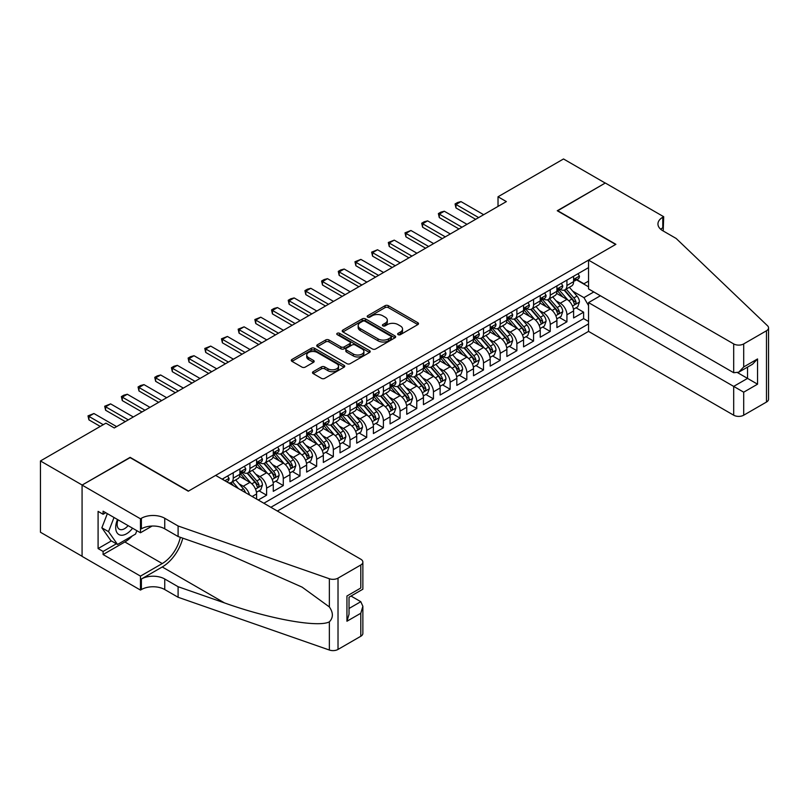 <?xml version="1.0" encoding="UTF-8"?>
<svg xmlns="http://www.w3.org/2000/svg" width="809" height="809" viewBox="0 0 809 809"><rect width="100%" height="100%" fill="white"/><g stroke="black" fill="none" stroke-linecap="round" stroke-linejoin="round"><path stroke-width="1.21" d="M398.129 334.653A1.618 0.94 0 0 0 400.425 334.653L417.818 324.601A2.316 1.335 0 0 0 418.506 323.661A2.316 1.335 0 0 0 417.818 322.71L388.34 305.691A2.316 1.335 0 0 0 385.064 305.691L367.67 315.743A1.618 0.94 0 0 0 367.195 316.4A1.618 0.94 0 0 0 367.67 317.067A1.618 0.94 0 0 0 369.966 317.067L372.211 315.763A7.412 4.278 0 0 1 382.697 315.763L385.155 317.179A7.412 4.278 0 0 1 387.319 320.212A7.412 4.278 0 0 1 385.155 323.236L382.9 324.53A1.618 0.94 0 0 0 382.424 325.198A1.618 0.94 0 0 0 382.9 325.855A1.618 0.94 0 0 0 385.195 325.855L387.44 324.561A7.412 4.278 0 0 1 397.927 324.561L400.384 325.976A7.412 4.278 0 0 1 402.548 329A7.412 4.278 0 0 1 400.384 332.024L398.129 333.328A1.618 0.94 0 0 0 397.654 333.986A1.618 0.94 0 0 0 398.129 334.653L398.129 333.328M313.174 371.695A2.316 1.335 0 0 0 312.496 372.636A2.316 1.335 0 0 0 313.174 373.586L321.446 378.359A2.316 1.335 0 0 0 324.722 378.359L344.047 367.205A2.316 1.335 0 0 0 344.725 366.255A2.316 1.335 0 0 0 344.047 365.314L314.57 348.295A2.316 1.335 0 0 0 311.293 348.295L291.968 359.449A2.316 1.335 0 0 0 291.291 360.389A2.316 1.335 0 0 0 291.968 361.34L301.959 367.104A2.316 1.335 0 0 0 305.236 367.104L313.498 362.331A2.316 1.335 0 0 0 314.175 361.39A2.316 1.335 0 0 0 313.498 360.44L308.542 357.578A6.199 3.58 0 0 1 306.732 355.05A6.199 3.58 0 0 1 310.555 351.743A6.199 3.58 0 0 1 317.31 352.522L336.716 363.726A6.199 3.58 0 0 1 338.526 366.255A6.199 3.58 0 0 1 334.704 369.561A6.199 3.58 0 0 1 327.958 368.783L324.722 366.912A2.316 1.335 0 0 0 321.446 366.912L313.174 371.695L313.174 373.586L321.446 368.843L321.446 366.912M130.128 457.631L82.164 485.036L40.45 460.958L40.45 532.241L82.073 556.268M130.128 457.348L188.527 491.063L615.649 244.46L557.249 210.744L605.223 183.056L563.509 158.968L498.02 196.779L498.02 206.416M40.45 460.958L105.939 423.147L114.281 427.961L506.363 201.593L498.02 196.779M372.373 348.952A2.316 1.335 0 0 0 375.649 348.952L394.974 337.798A2.316 1.335 0 0 0 395.652 336.847A2.316 1.335 0 0 0 394.974 335.907L365.496 318.888A2.316 1.335 0 0 0 362.22 318.888L342.895 330.042A2.316 1.335 0 0 0 342.217 330.992A2.316 1.335 0 0 0 342.895 331.933L372.373 348.952M337.899 334.997A1.618 0.94 0 0 1 339.537 335.229L339.537 333.308L369.511 350.61A2.316 1.335 0 0 1 370.188 351.551A2.316 1.335 0 0 1 369.511 352.502L350.186 363.656A2.316 1.335 0 0 1 346.909 363.656L317.431 346.636L317.431 344.745A2.316 1.335 0 0 0 316.754 345.686A2.316 1.335 0 0 0 317.431 346.636M317.431 344.745L325.703 339.972A2.316 1.335 0 0 1 328.98 339.972L340.933 346.869A2.316 1.335 0 0 0 344.209 346.869L349.69 343.704A2.316 1.335 0 0 0 350.378 342.763A2.316 1.335 0 0 0 349.69 341.813L337.252 334.623A1.618 0.94 0 0 1 336.777 333.965A1.618 0.94 0 0 1 337.778 333.106A1.618 0.94 0 0 1 339.537 333.308M258.263 500.013L266.606 495.199L259.022 490.82M255.745 474.195L259.932 476.612A9.435 5.451 60 0 1 266.606 488.171L273.28 484.318L273.28 491.346L283.292 485.572L275.697 481.183M272.431 464.558L276.617 466.975A9.435 5.451 60 0 1 283.292 478.534L289.966 474.681L289.966 481.719L299.977 475.935L292.383 471.556M289.116 454.931L293.303 457.348A9.435 5.451 60 0 1 299.977 468.907L306.651 465.054L306.651 472.082L316.663 466.308L309.068 461.919M305.802 445.294L309.989 447.711A9.435 5.451 60 0 1 316.663 459.269L323.337 455.416L323.337 462.455L333.348 456.67L325.754 452.292M322.488 435.657L326.674 438.084A9.435 5.451 60 0 1 333.348 449.642L340.023 445.789L340.023 452.818L350.034 447.033L342.44 442.654M339.173 426.03L343.36 428.446A9.435 5.451 60 0 1 350.034 440.005L356.708 436.152L356.708 443.18L366.72 437.406L359.125 433.017M355.849 416.392L360.045 418.809A9.435 5.451 60 0 1 366.72 430.378L373.394 426.525L373.394 433.553L383.395 427.769L375.811 423.39M372.534 406.765L376.731 409.182A9.435 5.451 60 0 1 383.395 420.741L390.069 416.888L390.069 423.916L400.081 418.142L392.496 413.753M389.22 397.128L393.407 399.545A9.435 5.451 60 0 1 400.081 411.103L406.755 407.251L406.755 414.289L416.766 408.505L409.182 404.126M405.906 387.501L410.092 389.918A9.435 5.451 60 0 1 416.766 401.476L423.441 397.623L423.441 404.652L433.452 398.877L425.858 394.489M422.591 377.864L426.778 380.281A9.435 5.451 60 0 1 433.452 391.839L440.126 387.986L440.126 395.025L450.138 389.24L442.543 384.862M439.277 368.237L443.463 370.653A9.435 5.451 60 0 1 450.138 382.212L456.812 378.359L456.812 385.387L466.823 379.613L459.229 375.224M455.963 358.599L460.149 361.016A9.435 5.451 60 0 1 466.823 372.575L473.498 368.722L473.498 375.76L483.509 369.976L475.914 365.597M472.648 348.962L476.835 351.389A9.435 5.451 60 0 1 483.509 362.948L490.183 359.095L490.183 366.123L500.195 360.339L492.6 355.96M489.334 339.335L493.52 341.752A9.435 5.451 60 0 1 500.195 353.311L506.869 349.458L506.869 356.486L516.88 350.712L509.286 346.323M506.009 329.698L510.206 332.115A9.435 5.451 60 0 1 516.88 343.683L523.554 339.831L523.554 346.859L533.556 341.074L525.971 336.696M522.695 320.071L526.892 322.488A9.435 5.451 60 0 1 533.556 334.046L540.23 330.193L540.23 337.222L550.241 331.447L542.657 327.058M539.381 310.434L543.567 312.85A9.435 5.451 60 0 1 550.241 324.409L556.916 320.556L556.916 327.594L566.927 321.81L566.927 314.782A9.435 5.451 -120 0 0 560.253 303.223L556.066 300.806M559.343 317.431L566.927 321.81M256.595 499.052L256.595 493.945A9.435 5.451 -120 0 0 249.92 482.386L239.606 476.43M249.536 494.977A9.435 5.451 60 0 0 243.246 486.239L239.06 483.822M273.28 484.318A9.435 5.451 -120 0 0 266.606 472.759L256.291 466.803M289.966 474.681A9.435 5.451 -120 0 0 283.292 463.122L272.977 457.166M306.651 465.054A9.435 5.451 -120 0 0 299.977 453.495L289.662 447.539M323.337 455.416A9.435 5.451 -120 0 0 316.663 443.858L306.348 437.902M340.023 445.789A9.435 5.451 -120 0 0 333.348 434.231L323.024 428.264M356.708 436.152A9.435 5.451 -120 0 0 350.034 424.594L339.709 418.637M373.394 426.525A9.435 5.451 -120 0 0 366.72 414.956L356.395 409M390.069 416.888A9.435 5.451 -120 0 0 383.395 405.329L373.08 399.373M406.755 407.251A9.435 5.451 -120 0 0 400.081 395.692L389.766 389.736M423.441 397.623A9.435 5.451 -120 0 0 416.766 386.065L406.452 380.109M440.126 387.986A9.435 5.451 -120 0 0 433.452 376.428L423.137 370.471M456.812 378.359A9.435 5.451 -120 0 0 450.138 366.801L439.823 360.844M473.498 368.722A9.435 5.451 -120 0 0 466.823 357.163L456.509 351.207M490.183 359.095A9.435 5.451 -120 0 0 483.509 347.536L473.184 341.57M506.869 349.458A9.435 5.451 -120 0 0 500.195 337.899L489.87 331.943M523.554 339.831A9.435 5.451 -120 0 0 516.88 328.262L506.555 322.306M540.23 330.193A9.435 5.451 -120 0 0 533.556 318.635L523.241 312.678M556.916 320.556A9.435 5.451 -120 0 0 550.241 308.998L539.927 303.041M277.376 511.045L588.537 331.397L733.692 415.199L733.692 386.399L747.536 378.4L747.536 367.124M270.863 507.294L588.537 323.883M588.537 267.627L222.141 479.161M243.165 472.325L243.246 472.375A9.435 5.451 60 0 0 247.969 472.84L254.643 468.987A9.435 5.451 -120 0 0 256.595 464.669L256.595 459.269M259.851 462.687L259.932 462.738A9.435 5.451 60 0 0 264.654 463.203L271.328 459.35A9.435 5.451 -120 0 0 273.28 455.032L273.28 449.642M276.536 453.06L276.617 453.111A9.435 5.451 60 0 0 281.34 453.576L288.014 449.723A9.435 5.451 -120 0 0 289.966 445.395L289.966 440.005M293.212 443.423L293.303 443.474A9.435 5.451 60 0 0 298.025 443.939L304.7 440.086A9.435 5.451 -120 0 0 306.651 435.768L306.651 430.368M309.898 433.786L309.989 433.836A9.435 5.451 60 0 0 314.711 434.312L321.385 430.459A9.435 5.451 -120 0 0 323.337 426.131L323.337 420.741M326.583 424.159L326.674 424.209A9.435 5.451 60 0 0 331.397 424.674L338.061 420.822A9.435 5.451 -120 0 0 340.023 416.504L340.023 411.103M343.269 414.521L343.36 414.572A9.435 5.451 60 0 0 348.072 415.047L354.747 411.194A9.435 5.451 -120 0 0 356.708 406.866L356.708 401.476M359.954 404.894L360.045 404.945A9.435 5.451 60 0 0 364.758 405.41L371.432 401.557A9.435 5.451 -120 0 0 373.394 397.239L373.394 391.839M376.64 395.257L376.731 395.308A9.435 5.451 60 0 0 381.443 395.773L388.118 391.92A9.435 5.451 -120 0 0 390.069 387.602L390.069 382.212M393.326 385.63L393.407 385.681A9.435 5.451 60 0 0 398.129 386.146L404.803 382.293A9.435 5.451 -120 0 0 406.755 377.975L406.755 372.575M410.011 375.993L410.092 376.043A9.435 5.451 60 0 0 414.815 376.509L421.489 372.656A9.435 5.451 -120 0 0 423.441 368.338L423.441 362.948M426.697 366.366L426.778 366.416A9.435 5.451 60 0 0 431.5 366.882L438.175 363.029A9.435 5.451 -120 0 0 440.126 358.7L440.126 353.311M443.372 356.729L443.463 356.779A9.435 5.451 60 0 0 448.186 357.244L454.86 353.391A9.435 5.451 -120 0 0 456.812 349.073L456.812 343.673M460.058 347.091L460.149 347.142A9.435 5.451 60 0 0 464.872 347.617L471.546 343.764A9.435 5.451 -120 0 0 473.498 339.436L473.498 334.046M476.744 337.464L476.835 337.515A9.435 5.451 60 0 0 481.557 337.98L488.221 334.127A9.435 5.451 -120 0 0 490.183 329.809L490.183 324.409M493.429 327.827L493.52 327.878A9.435 5.451 60 0 0 498.233 328.353L504.907 324.5A9.435 5.451 -120 0 0 506.869 320.172L506.869 314.782M510.115 318.2L510.206 318.25A9.435 5.451 60 0 0 514.918 318.716L521.593 314.863A9.435 5.451 -120 0 0 523.554 310.545L523.554 305.145M526.801 308.563L526.892 308.613A9.435 5.451 60 0 0 531.604 309.078L538.278 305.226A9.435 5.451 -120 0 0 540.23 300.908L540.23 295.518M543.486 298.936L543.567 298.986A9.435 5.451 60 0 0 548.29 299.451L554.964 295.598A9.435 5.451 -120 0 0 556.916 291.28L556.916 285.88M263.855 503.249L583.613 318.635L583.613 312.183L573.601 317.957L573.601 310.929A9.435 5.451 -120 0 0 566.927 299.37L556.612 293.414M560.172 289.298L560.253 289.349A9.435 5.451 -120 0 0 564.975 289.814A9.435 5.451 -120 0 0 566.927 285.496L566.927 280.106M564.975 289.814L571.65 285.961A9.435 5.451 -120 0 0 573.601 281.643L573.601 276.253M223.233 479.788L223.233 478.534M233.235 472.759L233.235 478.149A9.435 5.451 60 0 1 231.283 482.467A9.435 5.451 60 0 1 228.381 482.761M231.283 482.467L237.957 478.615A9.435 5.451 -120 0 0 239.909 474.296L239.909 468.907M249.92 463.122L249.92 468.522A9.435 5.451 60 0 1 247.969 472.84M266.606 453.495L266.606 458.885A9.435 5.451 60 0 1 264.654 463.203M283.292 443.858L283.292 449.248A9.435 5.451 60 0 1 281.34 453.576M299.977 434.221L299.977 439.621A9.435 5.451 60 0 1 298.025 443.939M316.663 424.594L316.663 429.983A9.435 5.451 60 0 1 314.711 434.312M333.348 414.956L333.348 420.356A9.435 5.451 60 0 1 331.397 424.674M350.034 405.329L350.034 410.719A9.435 5.451 60 0 1 348.072 415.047M366.72 395.692L366.72 401.092A9.435 5.451 60 0 1 364.758 405.41M383.395 386.065L383.395 391.455A9.435 5.451 60 0 1 381.443 395.773M400.081 376.428L400.081 381.828A9.435 5.451 60 0 1 398.129 386.146M416.766 366.801L416.766 372.191A9.435 5.451 60 0 1 414.815 376.509M433.452 357.163L433.452 362.553A9.435 5.451 60 0 1 431.5 366.882M450.138 347.526L450.138 352.926A9.435 5.451 60 0 1 448.186 357.244M466.823 337.899L466.823 343.289A9.435 5.451 60 0 1 464.872 347.617M483.509 328.262L483.509 333.662A9.435 5.451 60 0 1 481.557 337.98M500.195 318.635L500.195 324.025A9.435 5.451 60 0 1 498.233 328.353M516.88 308.998L516.88 314.398A9.435 5.451 60 0 1 514.918 318.716M533.556 299.37L533.556 304.76A9.435 5.451 60 0 1 531.604 309.078M550.241 289.733L550.241 295.133A9.435 5.451 60 0 1 548.29 299.451M550.241 324.409L550.241 331.447M533.556 334.046L533.556 341.074M516.88 343.683L516.88 350.712M500.195 353.311L500.195 360.339M483.509 362.948L483.509 369.976M466.823 372.575L466.823 379.613M450.138 382.212L450.138 389.24M433.452 391.839L433.452 398.877M416.766 401.476L416.766 408.505M400.081 411.103L400.081 418.142M383.395 420.741L383.395 427.769M366.72 430.378L366.72 437.406M350.034 440.005L350.034 447.033M333.348 449.642L333.348 456.67M316.663 459.269L316.663 466.308M299.977 468.907L299.977 475.935M283.292 478.534L283.292 485.572M266.606 488.171L266.606 495.199M588.537 305.58L583.946 297.631L572.752 291.169M583.946 297.631L593.796 291.948M576.524 279.863L588.537 286.801M576.857 279.671L583.946 283.767L588.537 281.117M576.018 307.794L583.613 312.183M583.613 318.635L588.537 321.476M398.776 334.875L400.384 333.955A7.412 4.278 0 0 0 402.548 330.932L402.548 329M387.319 320.212L387.319 322.134A7.412 4.278 0 0 1 385.155 325.157L383.547 326.088M417.818 322.71L417.818 324.601L388.34 307.622A2.316 1.335 0 0 0 385.064 307.622L368.317 317.29M394.944 337.808L365.496 320.809A2.316 1.335 0 0 0 362.22 320.809L342.925 331.953L342.895 330.042M390.878 337.515A1.618 0.94 0 0 0 391.354 336.847A1.618 0.94 0 0 0 390.878 336.19L365.011 321.244A1.618 0.94 0 0 0 362.715 321.244L360.339 322.619A7.412 4.278 0 0 0 358.165 325.643A7.412 4.278 0 0 0 360.339 328.666L378.025 338.88A7.412 4.278 0 0 0 388.512 338.88L390.878 337.515L390.878 339.436A1.618 0.94 0 0 0 391.354 338.779L391.354 336.847M358.165 325.643L358.165 327.574A7.412 4.278 0 0 0 360.339 330.598L360.339 328.666M390.878 339.436L388.512 340.811A7.412 4.278 0 0 1 378.025 340.811L360.339 330.598M317.462 346.656L325.703 341.894L325.703 339.972M350.378 342.763L350.378 344.685A2.316 1.335 0 0 1 349.69 345.635L344.209 348.8A2.316 1.335 0 0 1 340.933 348.8L328.98 341.894A2.316 1.335 0 0 0 325.703 341.894M339.537 335.229L369.48 352.512M353.341 354.039A6.199 3.58 0 0 0 360.086 354.807A6.199 3.58 0 0 0 363.919 351.5A6.199 3.58 0 0 0 362.098 348.972L355.262 345.028A2.316 1.335 0 0 0 351.986 345.028L346.505 348.194A2.316 1.335 0 0 0 345.827 349.144A2.316 1.335 0 0 0 346.505 350.085L353.341 354.039L353.341 355.96A6.199 3.58 0 0 0 360.086 356.739A6.199 3.58 0 0 0 363.919 353.432L363.919 351.5M345.827 349.144L345.827 351.066A2.316 1.335 0 0 0 346.505 352.016L346.505 350.085M353.341 355.96L346.505 352.016M338.526 366.255L338.526 368.186A6.199 3.58 0 0 1 334.704 371.483A6.199 3.58 0 0 1 327.958 370.714L324.722 368.843A2.316 1.335 0 0 0 321.446 368.843M306.732 355.05L306.732 356.981A6.199 3.58 0 0 0 308.542 359.509L308.542 357.578M313.498 360.44L313.498 362.331L308.542 359.509M344.017 367.215L314.57 350.216A2.316 1.335 0 0 0 311.293 350.216L291.998 361.36M573.46 309.271L577.778 306.783L579.446 301.969A6.25 3.61 -120 0 0 577.009 296.094L569.384 287.276M567.857 299.977L559.14 289.895M562.902 297.045L557.846 291.189A14.987 8.646 -120 0 0 557.381 290.664M564.126 290.158L571.832 299.087A6.25 3.61 60 0 1 574.066 303.395C575.007 304.649 575.674 304.265 576.069 302.232A6.25 3.61 -120 0 0 573.834 297.924L566.219 289.106M564.581 290.006L572.863 299.603A3.185 1.84 60 0 1 573.662 300.847L576.069 302.232M574.066 303.395L574.521 304.133M578.02 273.695L579.446 276.152A6.25 3.61 60 0 1 578.152 278.923L574.977 280.753A6.25 3.61 -120 0 0 576.069 279.307L575.937 278.751M573.814 281.047L573.834 281.047A6.25 3.61 -120 0 0 574.977 280.753M575.26 278.842L576.069 279.307C575.674 278.367 575.007 278.751 574.066 280.46A6.25 3.61 60 0 1 573.601 281.35M478.665 217.591L455.983 204.485L455.983 207.953L455.062 203.959L457.56 202.513L460.978 201.593L483.671 214.698M475.662 219.32L455.983 207.953M460.978 201.593L455.983 204.485L455.062 203.959M117.517 519.52A15.341 8.859 120 0 0 121.117 535.234A15.341 8.859 120 0 0 132.565 528.196M118.033 519.813A10.497 6.057 120 0 0 119.317 529.207A10.497 6.057 120 0 0 120.854 529.683A10.497 6.057 120 0 0 128.095 525.628M136.863 530.684L135.548 534.071L117.538 544.467L110.863 540.614L101.853 527.802L107.344 513.644M117.538 544.467L108.527 531.655L114.018 517.497M101.853 527.802L108.527 531.655M600.379 295.76L588.537 302.596L743.704 392.183L743.704 415.199L766.477 402.053L766.477 330.77A7.079 4.085 0 0 0 768.55 327.878A7.079 4.085 0 0 0 767.529 325.764L676.132 238.443L662.783 230.737A16.514 9.536 180 0 1 657.95 223.992A16.514 9.536 180 0 1 662.783 217.247L663.704 216.721L605.304 183.006L557.502 210.886M588.537 302.596L588.537 331.397M557.502 210.603L615.902 244.318L588.537 260.114L733.692 343.916A7.079 4.085 0 0 0 743.704 343.916L766.477 330.77M663.704 216.721L663.198 230.98M588.537 260.114L588.537 288.914L733.692 372.716L733.692 343.916M768.55 327.878L768.55 399.161A7.079 4.085 180 0 1 766.477 402.053M743.704 415.199A7.079 4.085 180 0 1 733.692 415.199M660.7 229.26A16.514 9.536 180 0 1 662.783 227.794L662.783 217.247M737.697 372.716L757.548 384.184L743.704 392.183M743.704 343.916L743.704 366.942L738.698 372.221L733.692 372.716M743.704 366.942L757.548 358.943L752.542 364.232L738.698 372.221M215.639 475.409L360.794 559.211A7.079 4.085 -0 0 1 362.867 562.103A7.079 4.085 -0 0 1 360.794 564.985L338.02 578.142L338.02 649.425A7.079 4.085 180 0 1 329.354 650.031L178.101 597.264L164.753 589.559A16.514 9.536 -0 0 0 141.393 589.559L140.473 590.085L82.073 556.37L82.073 485.087L129.875 457.489L188.275 491.205L215.639 475.409M178.101 597.264L178.101 586.717L224.477 602.897C268.8 618.875 318.331 627.814 329.354 621.838C333.369 617.722 333.369 612.757 329.354 606.932L302.141 587.152L224.477 552.709L178.101 536.529L164.753 528.823A16.514 9.536 -0 0 0 141.393 528.823L141.393 518.276L140.473 518.802L82.073 485.087M178.101 536.529L178.101 525.981L164.753 518.276A16.514 9.536 -0 0 0 141.393 518.276M224.477 602.897L162.245 566.967L141.393 579.001A16.514 9.536 -0 0 1 164.753 579.001L178.101 586.717M360.794 636.268L360.794 613.252L362.867 606.275L362.867 633.386A7.079 4.085 180 0 1 360.794 636.268L338.02 649.425M329.354 606.932L329.354 578.748L178.101 525.981M132.231 535.983A26.545 15.331 -60 0 1 124.869 541.969L103.097 554.539L103.097 551.455L116.365 543.8M105.767 512.734L103.097 514.271L98.091 511.379L98.091 548.563L103.097 551.455M103.097 514.271L103.097 511.187L140.473 532.767L140.473 518.802M140.473 590.085L140.473 576.119L162.245 563.549A26.545 15.331 120 0 0 180.316 537.297M103.097 554.539L140.473 576.119M351.015 596.051L360.794 601.694L362.867 606.275M162.245 566.967A30.732 17.747 120 0 0 182.794 538.167M152.122 526.042L140.473 532.767M329.354 578.748A7.079 4.085 -0 0 0 338.02 578.142M98.091 548.563L111.359 540.908M360.794 613.252L346.94 621.241L349.023 614.264L349.023 597.204L362.867 589.205L362.867 562.103M346.94 621.241L346.94 596.011C349.64 597.568 349.64 597.568 346.94 596.011L360.794 588.012C363.494 589.569 363.494 589.569 360.794 588.012L360.794 564.985M556.774 318.908L561.092 316.42L562.761 311.596A6.25 3.61 -120 0 0 560.324 305.731L552.699 296.903M551.172 309.614L542.465 299.522M546.217 306.672L541.16 300.817A14.987 8.646 -120 0 0 540.695 300.301M547.44 299.785L555.146 308.714A6.25 3.61 60 0 1 557.381 313.022C558.321 314.276 558.989 313.892 559.383 311.869A6.25 3.61 -120 0 0 557.148 307.562L549.533 298.733M547.895 299.643L556.177 309.24A3.185 1.84 60 0 1 556.986 310.484L559.383 311.869M557.381 313.022L557.836 313.761M540.099 328.545L544.406 326.047L546.075 321.234A6.25 3.61 -120 0 0 543.638 315.358L536.013 306.54M534.486 319.242L525.779 309.159M529.531 316.309L524.475 310.454A14.987 8.646 -120 0 0 524.01 309.928M530.755 309.422L538.47 318.352A6.25 3.61 60 0 1 540.695 322.66C541.636 323.913 542.303 323.529 542.697 321.497A6.25 3.61 -120 0 0 540.473 317.189L532.848 308.371M531.21 309.281L539.492 318.867A3.185 1.84 60 0 1 540.301 320.111L542.697 321.497M540.695 322.66L541.15 323.398M523.413 338.172L527.721 335.684L529.389 330.871A6.25 3.61 -120 0 0 526.952 324.996L519.327 316.167M517.8 328.879L509.094 318.786M512.845 325.936L507.789 320.081A14.987 8.646 -120 0 0 507.324 319.565M514.069 319.059L521.785 327.979A6.25 3.61 60 0 1 524.01 332.287C524.95 333.551 525.617 333.156 526.012 331.134A6.25 3.61 -120 0 0 523.787 326.826L516.162 317.998M514.524 318.908L522.806 328.505A3.185 1.84 60 0 1 523.615 329.748L526.012 331.134M524.01 332.287L524.465 333.035M506.727 347.809L511.035 345.312L512.704 340.498A6.25 3.61 -120 0 0 510.267 334.633L502.642 325.805M501.115 338.506L492.408 328.424M496.16 335.573L491.103 329.718A14.987 8.646 -120 0 0 490.638 329.192M497.383 328.687L505.099 337.616A6.25 3.61 60 0 1 507.324 341.924C508.264 343.178 508.932 342.794 509.326 340.771A6.25 3.61 -120 0 0 507.101 336.463L499.477 327.635M497.838 328.545L506.121 338.132A3.185 1.84 60 0 1 506.93 339.376L509.326 340.771M507.324 341.924L507.779 342.662M561.345 283.332L562.761 285.789A6.25 3.61 60 0 1 561.466 288.55L558.291 290.38A6.25 3.61 -120 0 0 559.383 288.944L559.252 288.388M557.128 290.674L557.148 290.674A6.25 3.61 -120 0 0 558.291 290.38M558.574 288.479L559.383 288.944C558.989 288.004 558.321 288.388 557.381 290.097A6.25 3.61 60 0 1 556.916 290.987M461.979 227.218L439.297 214.122L439.297 217.591L438.377 213.586L440.875 212.14L444.303 211.23L466.985 224.326M458.976 228.957L439.297 217.591M444.303 211.23L439.297 214.122L438.377 213.586M544.659 292.959L546.075 295.416A6.25 3.61 60 0 1 544.781 298.187L541.605 300.018A6.25 3.61 -120 0 0 542.697 298.572L542.566 298.015M540.442 300.311L540.473 300.311A6.25 3.61 -120 0 0 541.605 300.018M541.888 298.106L542.697 298.572C542.303 297.631 541.636 298.015 540.695 299.734A6.25 3.61 60 0 1 540.23 300.624M445.304 236.855L422.611 223.749L422.611 227.218L421.691 223.223L424.189 221.777L427.617 220.857L450.31 233.963M442.301 238.584L422.611 227.218M427.617 220.857L422.611 223.749L421.691 223.223M527.974 302.596L529.389 305.054A6.25 3.61 60 0 1 528.095 307.814L524.92 309.645A6.25 3.61 -120 0 0 526.012 308.209L525.88 307.653M523.757 309.938L523.787 309.938A6.25 3.61 -120 0 0 524.92 309.645M525.203 307.744L526.012 308.209C525.617 307.268 524.95 307.653 524.01 309.362A6.25 3.61 60 0 1 523.554 310.252M428.618 246.482L405.926 233.386L405.926 236.855L405.006 232.85L410.932 230.494L433.624 243.59M425.615 248.221L405.926 236.855M410.932 230.494L405.926 233.386L405.006 232.85M511.288 312.223L512.704 314.681A6.25 3.61 60 0 1 511.409 317.452L508.244 319.282A6.25 3.61 -120 0 0 509.326 317.836L509.195 317.29M507.071 319.575L507.101 319.575A6.25 3.61 -120 0 0 508.244 319.282M508.517 317.371L509.326 317.836C508.932 316.895 508.264 317.28 507.324 318.999A6.25 3.61 60 0 1 506.869 319.889M411.933 256.119L389.24 243.013L389.24 246.482L388.32 242.488L394.246 240.131L416.938 253.227M408.929 257.849L389.24 246.482M394.246 240.131L389.24 243.013L388.32 242.488M490.042 357.436L494.35 354.949L496.018 350.135A6.25 3.61 -120 0 0 493.581 344.26L485.966 335.432M484.439 348.143L475.722 338.051M479.474 345.2L474.418 339.345A14.987 8.646 -120 0 0 473.953 338.829M480.698 338.324L488.414 347.243A6.25 3.61 60 0 1 490.638 351.551C491.579 352.815 492.246 352.431 492.641 350.398A6.25 3.61 -120 0 0 490.416 346.09L482.791 337.262M481.153 338.172L489.445 347.769A3.185 1.84 60 0 1 490.244 349.013L492.641 350.398M490.638 351.551L491.093 352.299M494.602 321.861L496.018 324.318A6.25 3.61 60 0 1 494.724 327.079L491.559 328.909A6.25 3.61 -120 0 0 492.641 327.473L492.509 326.917M490.385 329.202L490.416 329.202A6.25 3.61 -120 0 0 491.559 328.909M491.842 327.008L492.641 327.473C492.246 326.533 491.579 326.917 490.638 328.626A6.25 3.61 60 0 1 490.183 329.516M395.247 265.746L372.555 252.651L372.555 256.119L371.634 252.115L377.56 249.759L400.253 262.864M392.244 267.486L372.555 256.119M377.56 249.759L372.555 252.651L371.634 252.115M473.356 367.074L477.664 364.586L479.332 359.762A6.25 3.61 -120 0 0 476.906 353.897L469.281 345.069M467.754 357.77L459.037 347.688M462.788 354.838L457.732 348.982A14.987 8.646 -120 0 0 457.267 348.457M464.022 347.951L471.728 356.88A6.25 3.61 60 0 1 473.953 361.188C474.893 362.442 475.561 362.058 475.955 360.035A6.25 3.61 -120 0 0 473.73 355.727L466.105 346.899M464.467 347.809L472.759 357.396A3.185 1.84 60 0 1 473.558 358.65L475.955 360.035M473.953 361.188L474.408 361.926M477.917 331.488L479.332 333.945A6.25 3.61 60 0 1 478.038 336.716L474.873 338.546A6.25 3.61 -120 0 0 475.955 337.11L475.823 336.554M473.71 338.84L473.73 338.84A6.25 3.61 -120 0 0 474.873 338.546M475.156 336.635L475.955 337.11C475.571 336.16 474.903 336.544 473.953 338.263A6.25 3.61 60 0 1 473.498 339.153M378.561 275.384L355.869 262.278L355.869 265.746L354.949 261.752L360.875 259.396L383.567 272.491M375.558 277.113L355.869 265.746M360.875 259.396L355.869 262.278L354.949 261.752M456.67 376.701L460.978 374.213L462.647 369.4A6.25 3.61 -120 0 0 460.22 363.524L452.595 354.696M451.068 367.407L442.351 357.315M446.103 364.475L441.047 358.62A14.987 8.646 -120 0 0 440.581 358.094M447.337 357.588L455.042 366.517A6.25 3.61 60 0 1 457.277 370.815C458.218 372.079 458.885 371.695 459.279 369.662A6.25 3.61 -120 0 0 457.045 365.355L449.42 356.526M447.792 357.436L456.074 367.033A3.185 1.84 60 0 1 456.873 368.277L459.279 369.662M457.277 370.815L457.732 371.564M461.231 341.125L462.647 343.582A6.25 3.61 60 0 1 461.352 346.343L458.187 348.173A6.25 3.61 -120 0 0 459.279 346.737L459.148 346.181M457.024 348.467L457.045 348.467A6.25 3.61 -120 0 0 458.187 348.173M458.47 346.272L459.279 346.737C458.885 345.797 458.218 346.181 457.277 347.89A6.25 3.61 60 0 1 456.812 348.78M361.876 285.011L339.183 271.915L339.183 275.384L338.273 271.389L340.771 269.943L344.189 269.023L366.882 282.129M358.872 286.75L339.183 275.384M344.189 269.023L339.183 271.915L338.273 271.389M439.985 386.338L444.303 383.85L445.961 379.027A6.25 3.61 -120 0 0 443.534 373.161L435.909 364.333M434.382 377.045L425.665 366.952M429.427 374.102L424.371 368.247A14.987 8.646 -120 0 0 423.906 367.731M430.651 367.215L438.357 376.145A6.25 3.61 60 0 1 440.592 380.452C441.532 381.706 442.199 381.322 442.594 379.3A6.25 3.61 -120 0 0 440.359 374.992L432.734 366.164M431.106 367.074L439.388 376.66A3.185 1.84 60 0 1 440.187 377.914L442.594 379.3M440.592 380.452L441.047 381.191M444.546 350.762L445.961 353.209A6.25 3.61 60 0 1 444.677 355.98L441.502 357.811A6.25 3.61 -120 0 0 442.594 356.375L442.462 355.818M440.339 358.104L440.359 358.104A6.25 3.61 -120 0 0 441.502 357.811M441.785 355.909L442.594 356.375C442.199 355.424 441.532 355.818 440.592 357.527A6.25 3.61 60 0 1 440.126 358.417M345.19 294.648L322.498 281.542L322.498 285.011L321.588 281.016L324.085 279.57L327.503 278.66L350.196 291.756M342.187 296.377L322.498 285.011M327.503 278.66L322.498 281.542L321.588 281.016M423.299 395.965L427.617 393.477L429.286 388.664A6.25 3.61 -120 0 0 426.849 382.788L419.224 373.97M417.697 386.672L408.98 376.589M412.742 383.739L407.685 377.884A14.987 8.646 -120 0 0 407.22 377.358M413.965 376.852L421.671 385.782A6.25 3.61 60 0 1 423.906 390.09C424.846 391.344 425.514 390.959 425.908 388.927A6.25 3.61 -120 0 0 423.673 384.619L416.059 375.801M414.42 376.701L422.702 386.298A3.185 1.84 60 0 1 423.501 387.541L425.908 388.927M423.906 390.09L424.361 390.828M427.86 360.389L429.286 362.847A6.25 3.61 60 0 1 427.991 365.617L424.816 367.448A6.25 3.61 -120 0 0 425.908 366.002L425.777 365.446M423.653 367.741L423.673 367.741A6.25 3.61 -120 0 0 424.816 367.448M425.099 365.537L425.908 366.002C425.514 365.061 424.846 365.446 423.906 367.155A6.25 3.61 60 0 1 423.441 368.044M328.505 304.285L305.822 291.179L305.822 294.648L304.902 290.653L307.4 289.207L310.818 288.287L333.51 301.393M325.501 306.014L305.822 294.648M310.818 288.287L305.822 291.179L304.902 290.653M406.614 405.602L410.932 403.115L412.6 398.291A6.25 3.61 -120 0 0 410.163 392.426L402.538 383.597M401.011 396.309L392.304 386.217M396.056 393.366L391 387.511A14.987 8.646 -120 0 0 390.535 386.995M397.28 386.48L404.985 395.409A6.25 3.61 60 0 1 407.22 399.717C408.161 400.971 408.828 400.586 409.223 398.564A6.25 3.61 -120 0 0 406.988 394.256L399.373 385.428M397.735 386.338L406.017 395.935A3.185 1.84 60 0 1 406.826 397.179L409.223 398.564M407.22 399.717L407.675 400.455M411.184 370.026L412.6 372.484A6.25 3.61 60 0 1 411.306 375.245L408.13 377.075A6.25 3.61 -120 0 0 409.223 375.639L409.091 375.083M406.967 377.368L406.988 377.368A6.25 3.61 -120 0 0 408.13 377.075M408.414 375.174L409.223 375.639C408.828 374.698 408.161 375.083 407.22 376.792A6.25 3.61 60 0 1 406.755 377.682M311.819 313.912L289.137 300.817L289.137 304.285L288.216 300.281L290.714 298.834L294.142 297.924L316.825 311.02M308.816 315.652L289.137 304.285M294.142 297.924L289.137 300.817L288.216 300.281M389.938 415.239L394.246 412.742L395.914 407.928A6.25 3.61 -120 0 0 393.477 402.053L385.853 393.235M384.326 405.936L375.619 395.854M379.37 403.003L374.314 397.148A14.987 8.646 -120 0 0 373.849 396.622M380.594 396.117L388.31 405.046A6.25 3.61 60 0 1 390.535 409.354C391.475 410.608 392.143 410.224 392.537 408.191A6.25 3.61 -120 0 0 390.312 403.883L382.687 395.065M381.049 395.975L389.331 405.562A3.185 1.84 60 0 1 390.14 406.806L392.537 408.191M390.535 409.354L390.99 410.092M394.499 379.654L395.914 382.111A6.25 3.61 60 0 1 394.62 384.882L391.445 386.712A6.25 3.61 -120 0 0 392.537 385.266L392.405 384.71M390.282 387.005L390.312 387.005A6.25 3.61 -120 0 0 391.445 386.712M391.728 384.801L392.537 385.266C392.143 384.326 391.475 384.71 390.535 386.429A6.25 3.61 60 0 1 390.069 387.319M295.143 323.549L272.451 310.444L272.451 313.912L271.531 309.918L274.029 308.472L277.457 307.551L300.149 320.657M292.14 325.279L272.451 313.912M277.457 307.551L272.451 310.444L271.531 309.918M373.252 424.867L377.56 422.379L379.229 417.565A6.25 3.61 -120 0 0 376.792 411.69L369.167 402.862M367.64 415.573L358.933 405.481M362.685 412.63L357.629 406.775A14.987 8.646 -120 0 0 357.163 406.26M363.908 405.754L371.624 414.673A6.25 3.61 60 0 1 373.849 418.981C374.789 420.245 375.457 419.851 375.851 417.828A6.25 3.61 -120 0 0 373.627 413.52L366.002 404.692M364.363 405.602L372.646 415.199A3.185 1.84 60 0 1 373.455 416.443L375.851 417.828M373.849 418.981L374.304 419.729M377.813 389.291L379.229 391.748A6.25 3.61 60 0 1 377.934 394.509L374.759 396.339A6.25 3.61 -120 0 0 375.851 394.903L375.72 394.347M373.596 396.632L373.627 396.632A6.25 3.61 -120 0 0 374.759 396.339M375.042 394.438L375.851 394.903C375.457 393.963 374.789 394.347 373.849 396.056A6.25 3.61 60 0 1 373.394 396.946M278.458 333.177L255.765 320.081L255.765 323.549L254.845 319.545L260.771 317.189L283.463 330.284M275.454 334.916L255.765 323.549M260.771 317.189L255.765 320.081L254.845 319.545M356.567 434.504L360.875 432.006L362.543 427.192A6.25 3.61 -120 0 0 360.106 421.327L352.481 412.499M350.954 425.2L342.247 415.118M345.999 422.268L340.943 416.413A14.987 8.646 -120 0 0 340.478 415.887M347.223 415.381L354.939 424.31A6.25 3.61 60 0 1 357.163 428.618C358.104 429.872 358.771 429.488 359.166 427.465A6.25 3.61 -120 0 0 356.941 423.158L349.316 414.329M347.678 415.239L355.96 424.826A3.185 1.84 60 0 1 356.769 426.07L359.166 427.465M357.163 428.618L357.618 429.357M361.127 398.918L362.543 401.375A6.25 3.61 60 0 1 361.249 404.146L358.084 405.976A6.25 3.61 -120 0 0 359.166 404.53L359.034 403.984M356.911 406.27L356.941 406.27A6.25 3.61 -120 0 0 358.084 405.976M358.357 404.065L359.166 404.53C358.771 403.59 358.104 403.974 357.163 405.693A6.25 3.61 60 0 1 356.708 406.583M261.772 342.814L239.08 329.708L239.08 333.177L238.159 329.182L244.085 326.826L266.778 339.922M258.769 344.543L239.08 333.177M244.085 326.826L239.08 329.708L238.159 329.182M339.881 444.131L344.189 441.643L345.858 436.83A6.25 3.61 -120 0 0 343.421 430.954L335.806 422.126M334.279 434.837L325.562 424.745M329.314 431.895L324.257 426.04A14.987 8.646 -120 0 0 323.792 425.524M330.537 425.018L338.253 433.937A6.25 3.61 60 0 1 340.478 438.245C341.418 439.509 342.086 439.125 342.48 437.093A6.25 3.61 -120 0 0 340.255 432.785L332.63 423.956M330.992 424.867L339.284 434.463A3.185 1.84 60 0 1 340.083 435.707L342.48 437.093M340.478 438.245L340.933 438.994M344.442 408.555L345.858 411.012A6.25 3.61 60 0 1 344.563 413.773L341.398 415.604A6.25 3.61 -120 0 0 342.48 414.168L342.349 413.611M340.225 415.897L340.255 415.897A6.25 3.61 -120 0 0 341.398 415.604M341.681 413.702L342.48 414.168C342.086 413.227 341.418 413.611 340.478 415.32A6.25 3.61 60 0 1 340.023 416.21M245.087 352.441L222.394 339.345L222.394 342.814L221.474 338.809L227.4 336.453L250.092 349.559M242.083 354.18L222.394 342.814M227.4 336.453L222.394 339.345L221.474 338.809M323.196 453.768L327.503 451.28L329.172 446.457A6.25 3.61 -120 0 0 326.735 440.592L319.12 431.763M317.593 444.465L308.876 434.382M312.628 441.532L307.572 435.677A14.987 8.646 -120 0 0 307.107 435.151M313.862 434.645L321.567 443.575A6.25 3.61 60 0 1 323.792 447.883C324.733 449.137 325.4 448.752 325.794 446.73A6.25 3.61 -120 0 0 323.57 442.422L315.945 433.594M314.307 434.504L322.599 444.09A3.185 1.84 60 0 1 323.398 445.344L325.794 446.73M323.792 447.883L324.247 448.621M327.756 418.182L329.172 420.64A6.25 3.61 60 0 1 327.878 423.41L324.712 425.241A6.25 3.61 -120 0 0 325.794 423.795L325.663 423.249M323.549 425.534L323.57 425.534A6.25 3.61 -120 0 0 324.712 425.241M324.996 423.329L325.794 423.795C325.41 422.854 324.743 423.238 323.792 424.958A6.25 3.61 60 0 1 323.337 425.847M228.401 362.078L205.708 348.972L205.708 352.441L204.788 348.446L210.714 346.09L233.407 359.186M225.398 363.807L205.708 352.441M210.714 346.09L205.708 348.972L204.788 348.446M306.51 463.395L310.818 460.908L312.486 456.094A6.25 3.61 -120 0 0 310.059 450.219L302.435 441.39M300.908 454.102L292.191 444.01M295.942 451.169L290.886 445.314A14.987 8.646 -120 0 0 290.421 444.788M297.176 444.283L304.882 453.212A6.25 3.61 60 0 1 307.117 457.51C308.057 458.774 308.725 458.39 309.119 456.357A6.25 3.61 -120 0 0 306.884 452.049L299.259 443.221M297.631 444.131L305.913 453.728A3.185 1.84 60 0 1 306.712 454.971L309.119 456.357M307.117 457.51L307.572 458.258M311.071 427.819L312.486 430.277A6.25 3.61 60 0 1 311.192 433.037L308.027 434.868A6.25 3.61 -120 0 0 309.119 433.432L308.987 432.876M306.864 435.161L306.884 435.161A6.25 3.61 -120 0 0 308.027 434.868M308.31 432.967L309.119 433.432C308.725 432.491 308.057 432.876 307.117 434.585A6.25 3.61 60 0 1 306.651 435.475M211.715 371.705L189.023 358.609L189.023 362.078L188.113 358.084L190.611 356.638L194.029 355.717L216.721 368.823M208.712 373.445L189.023 362.078M194.029 355.717L189.023 358.609L188.113 358.084M289.824 473.032L294.142 470.545L295.801 465.721A6.25 3.61 -120 0 0 293.374 459.856L285.749 451.028M284.222 463.739L275.505 453.647M279.267 460.796L274.211 454.941A14.987 8.646 -120 0 0 273.745 454.425M280.49 453.91L288.196 462.839A6.25 3.61 60 0 1 290.431 467.147C291.371 468.401 292.039 468.017 292.433 465.994A6.25 3.61 -120 0 0 290.198 461.686L282.574 452.858M280.945 453.768L289.228 463.355A3.185 1.84 60 0 1 290.026 464.609L292.433 465.994M290.431 467.147L290.886 467.885M294.385 437.457L295.801 439.904A6.25 3.61 60 0 1 294.516 442.675L291.341 444.505A6.25 3.61 -120 0 0 292.433 443.069L292.302 442.513M290.178 444.798L290.198 444.798A6.25 3.61 -120 0 0 291.341 444.505M291.624 442.604L292.433 443.069C292.039 442.118 291.371 442.513 290.431 444.222A6.25 3.61 60 0 1 289.966 445.112M195.03 381.342L172.337 368.237L172.337 371.705L171.427 367.711L173.925 366.265L177.343 365.355L200.035 378.45M192.026 383.072L172.337 371.705M177.343 365.355L172.337 368.237L171.427 367.711M273.139 482.66L277.457 480.172L279.125 475.358A6.25 3.61 -120 0 0 276.688 469.483L269.063 460.665M267.536 473.366L258.819 463.284M262.581 470.433L257.525 464.578A14.987 8.646 -120 0 0 257.06 464.053M263.805 463.547L271.511 472.476A6.25 3.61 60 0 1 273.745 476.784C274.686 478.038 275.353 477.654 275.748 475.621A6.25 3.61 -120 0 0 273.513 471.313L265.898 462.495M264.26 463.395L272.542 472.992A3.185 1.84 60 0 1 273.341 474.236L275.748 475.621M273.745 476.784L274.2 477.522M277.699 447.084L279.125 449.541A6.25 3.61 60 0 1 277.831 452.312L274.656 454.142A6.25 3.61 -120 0 0 275.748 452.696L275.616 452.14M273.493 454.436L273.513 454.436A6.25 3.61 -120 0 0 274.656 454.142M274.939 452.231L275.748 452.696C275.353 451.756 274.686 452.14 273.745 453.849A6.25 3.61 60 0 1 273.28 454.739M178.344 390.98L155.652 377.874L155.652 381.342L154.741 377.348L157.239 375.902L160.657 374.982L183.35 388.087M175.341 392.709L155.652 381.342M160.657 374.982L155.652 377.874L154.741 377.348M256.453 492.297L260.771 489.809L262.44 484.985A6.25 3.61 -120 0 0 260.002 479.12L252.378 470.292M250.851 483.003L242.134 472.911M245.896 480.061L240.839 474.205A14.987 8.646 -120 0 0 240.374 473.69M247.119 473.174L254.825 482.103A6.25 3.61 60 0 1 257.06 486.411C258 487.665 258.668 487.281 259.062 485.258A6.25 3.61 -120 0 0 256.827 480.951L249.212 472.122M247.574 473.032L255.856 482.629A3.185 1.84 60 0 1 256.665 483.873L259.062 485.258M257.06 486.411L257.515 487.149M261.024 456.721L262.44 459.178A6.25 3.61 60 0 1 261.145 461.939L257.97 463.769A6.25 3.61 -120 0 0 259.062 462.333L258.931 461.777M256.807 464.063L256.827 464.063A6.25 3.61 -120 0 0 257.97 463.769M258.253 461.868L259.062 462.333C258.668 461.393 258 461.777 257.06 463.486A6.25 3.61 60 0 1 256.595 464.376M161.658 400.607L138.976 387.511L138.976 390.98L138.056 386.975L140.554 385.529L143.982 384.619L166.664 397.715M158.655 402.346L138.976 390.98M143.982 384.619L138.976 387.511L138.056 386.975M245.43 492.6A6.25 3.61 -120 0 0 243.317 488.747L235.692 479.929M238.382 488.535L232.527 481.759M230.889 482.67L233.548 485.744M230.434 482.811L232.395 485.076M244.338 466.348L245.754 468.805A6.25 3.61 60 0 1 244.46 471.576L241.284 473.407A6.25 3.61 -120 0 0 242.376 471.96L242.245 471.404M240.121 473.7L240.152 473.7A6.25 3.61 -120 0 0 241.284 473.407M241.567 471.495L242.376 471.96C241.982 471.02 241.315 471.404 240.374 473.123A6.25 3.61 60 0 1 239.909 474.013M144.983 410.244L122.29 397.138L122.29 400.607L121.37 396.612L123.868 395.166L127.296 394.246L149.989 407.352M141.98 411.973L122.29 400.607M127.296 394.246L122.29 397.138L121.37 396.612M227.653 475.985L229.068 478.443A6.25 3.61 60 0 1 227.774 481.203L226.732 481.81M128.297 419.871L105.605 406.775L105.605 410.244L104.685 406.239L110.611 403.883L133.303 416.979M125.294 421.61L105.605 410.244M110.611 403.883L105.605 406.775L104.685 406.239M103.269 424.685L88.919 416.402L88.919 419.871L87.999 415.877L93.925 413.52L116.617 426.616M100.265 426.424L88.919 419.871M93.925 413.52L88.919 416.402L87.999 415.877M243.246 486.239L249.92 482.386M259.932 476.612L266.606 472.759M276.617 466.975L283.292 463.122M293.303 457.348L299.977 453.495M309.989 447.711L316.663 443.858M326.674 438.084L333.348 434.231M343.36 428.446L350.034 424.594M360.045 418.809L366.72 414.956M376.731 409.182L383.395 405.329M393.407 399.545L400.081 395.692M410.092 389.918L416.766 386.065M426.778 380.281L433.452 376.428M443.463 370.653L450.138 366.801M460.149 361.016L466.823 357.163M476.835 351.389L483.509 347.536M493.52 341.752L500.195 337.899M510.206 332.115L516.88 328.262M526.892 322.488L533.556 318.635M543.567 312.85L550.241 308.998M560.253 303.223L566.927 299.37M566.927 285.496L573.601 281.643M233.235 478.149L239.909 474.296M249.92 468.522L256.595 464.669M266.606 458.885L273.28 455.032M283.292 449.248L289.966 445.395M299.977 439.621L306.651 435.768M316.663 429.983L323.337 426.131M333.348 420.356L340.023 416.504M350.034 410.719L356.708 406.866M366.72 401.092L373.394 397.239M383.395 391.455L390.069 387.602M400.081 381.828L406.755 377.975M416.766 372.191L423.441 368.338M433.452 362.553L440.126 358.7M450.138 352.926L456.812 349.073M466.823 343.289L473.498 339.436M483.509 333.662L490.183 329.809M500.195 324.025L506.869 320.172M516.88 314.398L523.554 310.545M533.556 304.76L540.23 300.908M550.241 295.133L556.916 291.28M566.927 314.782L573.601 310.929M252.175 496.504L256.595 493.945M400.384 333.955L400.384 332.024M382.9 325.855L382.9 324.53M385.155 325.157L385.155 323.236M367.67 317.067L367.67 315.743M385.064 307.622L385.064 305.691M388.34 307.622L388.34 305.691M362.22 320.809L362.22 318.888M365.496 320.809L365.496 318.888M394.974 337.798L394.974 335.907M378.025 340.811L378.025 338.88M388.512 340.811L388.512 338.88M328.98 341.894L328.98 339.972M340.933 348.8L340.933 346.869M344.209 348.8L344.209 346.869M349.69 345.635L349.69 343.704M369.511 352.502L369.511 350.61M324.722 368.843L324.722 366.912M327.958 370.714L327.958 368.783M291.968 361.34L291.968 359.449M311.293 350.216L311.293 348.295M314.57 350.216L314.57 348.295M344.047 367.205L344.047 365.314M572.509 306.065L579.406 302.091M573.834 297.924L577.009 296.094M568.848 300.806L571.832 299.087M579.406 276.081L573.601 279.429M757.548 358.943L757.548 384.184M164.753 528.823L164.753 518.276M164.753 579.001L164.753 589.559M329.354 650.031L329.354 621.838M141.393 579.001L141.393 589.559M124.869 541.969L162.245 563.549M349.023 608.489L360.794 601.694M555.823 315.702L562.72 311.718M557.148 307.562L560.324 305.731M552.173 310.434L555.146 308.714M539.138 325.329L546.035 321.355M540.473 317.189L543.638 315.358M535.487 320.071L538.47 318.352M522.452 334.966L529.349 330.992M523.787 326.826L526.952 324.996M518.802 329.708L521.785 327.979M505.777 344.604L512.663 340.619M507.101 336.463L510.267 334.633M502.116 339.335L505.099 337.616M562.72 285.708L556.916 289.056M546.035 295.346L540.23 298.693M529.349 304.983L523.554 308.33M512.663 314.61L506.869 317.957M489.091 354.231L495.978 350.257M490.416 346.09L493.581 344.26M485.43 348.972L488.414 347.243M495.978 324.247L490.183 327.594M472.405 363.868L479.292 359.884M473.73 355.727L476.906 353.897M468.745 358.599L471.728 356.88M479.292 333.874L473.498 337.222M455.72 373.495L462.606 369.521M457.045 365.355L460.22 363.524M452.059 368.237L455.042 366.517M462.606 343.512L456.812 346.859M439.034 383.132L445.921 379.148M440.359 374.992L443.534 373.161M435.373 377.864L438.357 376.145M445.921 353.139L440.126 356.486M422.349 392.759L429.245 388.785M423.673 384.619L426.849 382.788M418.688 387.501L421.671 385.782M429.245 362.776L423.441 366.123M405.663 402.397L412.56 398.412M406.988 394.256L410.163 392.426M402.012 397.128L404.985 395.409M412.56 372.403L406.755 375.75M388.977 412.024L395.874 408.049M390.312 403.883L393.477 402.053M385.327 406.765L388.31 405.046M395.874 382.04L390.069 385.387M372.292 421.661L379.188 417.687M373.627 413.52L376.792 411.69M368.641 416.402L371.624 414.673M379.188 391.677L373.394 395.025M355.606 431.298L362.503 427.314M356.941 423.158L360.106 421.327M351.955 426.03L354.939 424.31M362.503 401.304L356.708 404.652M338.931 440.925L345.817 436.951M340.255 432.785L343.421 430.954M335.27 435.667L338.253 433.937M345.817 410.942L340.023 414.289M322.245 450.562L329.132 446.578M323.57 442.422L326.735 440.592M318.584 445.294L321.567 443.575M329.132 420.569L323.337 423.916M305.559 460.19L312.446 456.215M306.884 452.049L310.059 450.219M301.899 454.931L304.882 453.212M312.446 430.206L306.651 433.553M288.874 469.827L295.76 465.842M290.198 461.686L293.374 459.856M285.213 464.558L288.196 462.839M295.76 439.833L289.966 443.18M272.188 479.454L279.085 475.48M273.513 471.313L276.688 469.483M268.527 474.195L271.511 472.476M279.085 449.47L273.28 452.818M255.502 489.091L262.399 485.107M256.827 480.951L260.002 479.12M251.852 483.822L254.825 482.103M262.399 459.097L256.595 462.445M241.031 490.072L243.317 488.747M245.714 468.735L239.909 472.082M229.028 478.372L224.902 480.748"/></g></svg>
